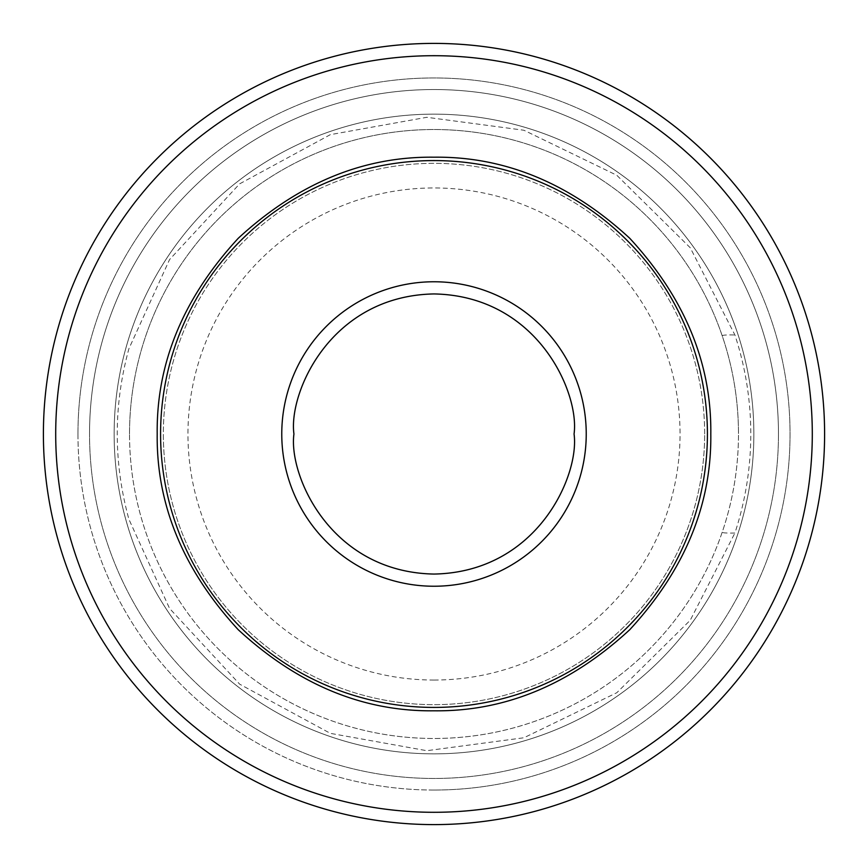 <?xml version="1.0" encoding="UTF-8"?>
<svg xmlns="http://www.w3.org/2000/svg" width="868" height="868" viewBox="0 0 868 868"><rect width="100%" height="100%" fill="white"/><g stroke="black" fill="none" stroke-linecap="round" stroke-linejoin="round"><path stroke-width="0.65" stroke-dasharray="4.34 3.25" d="M704.653 434A270.653 270.653 0 0 0 434 163.347A270.653 270.653 0 0 0 163.347 434A270.653 270.653 0 0 0 434 704.653A270.653 270.653 0 0 0 704.653 434A270.653 270.653 0 0 0 434 163.347A270.653 270.653 0 0 0 163.347 434A270.653 270.653 0 0 0 434 704.653A270.653 270.653 0 0 0 704.653 434A270.653 270.653 0 0 1 434 704.653A270.653 270.653 0 0 1 163.347 434M129.516 434A304.484 304.484 0 0 1 722.187 335.732A304.484 304.484 0 0 1 738.484 434A304.484 304.484 0 0 0 434 129.516A304.484 304.484 0 0 0 129.516 434A304.484 304.484 0 0 0 434 738.484A304.484 304.484 0 0 0 738.484 434A304.484 304.484 0 0 1 384.199 734.382A304.484 304.484 0 0 1 384.199 133.618A304.484 304.484 0 0 1 722.187 532.268C722.892 532.952 727.134 533.202 734.903 533.039A316.787 316.787 0 0 0 734.903 334.961L690.244 247.749L616.79 175.271L523.925 130.243L426.796 117.299L330.35 134.648L239.644 183.842L169.553 259.586L128.898 348.752C113.361 405.584 113.361 462.416 128.898 519.248L169.553 608.414L239.644 684.158L330.35 733.351L426.796 750.701L523.925 737.757L616.79 692.729L690.244 620.251L734.903 533.039M753.858 434A319.858 319.858 0 0 0 434 114.142A319.858 319.858 0 0 0 114.142 434A319.858 319.858 0 0 0 434 753.858A319.858 319.858 0 0 0 753.858 434A319.858 319.858 0 0 0 434 114.142A319.858 319.858 0 0 0 114.142 434A319.858 319.858 0 0 0 434 753.858A319.858 319.858 0 0 0 753.858 434M434 680.045A246.045 246.045 0 0 0 680.045 434A246.045 246.045 0 0 0 434 187.955A246.045 246.045 0 0 0 187.955 434A246.045 246.045 0 0 0 434 680.045M434 43.4A390.6 390.6 0 0 0 43.4 434A390.6 390.6 0 0 0 434 824.6A390.6 390.6 0 0 0 824.6 434A390.6 390.6 0 0 0 434 43.4M434 790.043A356.043 356.043 0 0 0 790.043 434A356.043 356.043 0 0 0 434 77.957A356.043 356.043 0 0 0 77.957 434A356.043 356.043 0 0 0 434 790.043M434 824.6A390.6 390.6 0 0 0 824.6 434A390.6 390.6 0 0 0 434 43.4A390.6 390.6 0 0 0 43.4 434A390.6 390.6 0 0 0 434 824.6A390.6 390.6 0 0 0 824.6 434A390.6 390.6 0 0 0 434 43.4A390.6 390.6 0 0 0 43.4 434A390.6 390.6 0 0 0 434 824.6M778.466 434A344.466 344.466 0 0 0 434 89.534A344.466 344.466 0 0 0 89.534 434A344.466 344.466 0 0 1 434 89.534A344.466 344.466 0 0 1 778.466 434A344.466 344.466 0 0 1 434 778.466A344.466 344.466 0 0 1 89.534 434A344.466 344.466 0 0 0 434 778.466A344.466 344.466 0 0 0 778.466 434M77.957 434A356.043 356.043 0 0 1 434 77.957A356.043 356.043 0 0 1 790.043 434A356.043 356.043 0 0 1 434 790.043A356.043 356.043 0 0 1 77.957 434M812.296 434A378.296 378.296 0 0 0 434 55.704A378.296 378.296 0 0 0 55.704 434A378.296 378.296 0 0 0 434 812.296A378.296 378.296 0 0 0 812.296 434M722.187 335.732C722.892 335.048 727.134 334.798 734.903 334.961"/><path stroke-width="1.3" d="M157.195 434C156.338 363.063 183.365 297.822 238.266 238.266C297.822 183.365 363.063 156.338 434 157.195C504.937 156.338 570.178 183.365 629.734 238.266C684.635 297.822 711.662 363.063 710.805 434C711.662 504.937 684.635 570.178 629.734 629.734C570.178 684.635 504.937 711.662 434 710.805C363.063 711.662 297.822 684.635 238.266 629.734C183.365 570.178 156.338 504.937 157.195 434M812.296 434A378.296 378.296 0 0 0 434 55.704A378.296 378.296 0 0 0 55.704 434A378.296 378.296 0 0 0 434 812.296A378.296 378.296 0 0 0 812.296 434M824.6 434A390.6 390.6 0 0 0 434 43.4A390.6 390.6 0 0 0 43.4 434A390.6 390.6 0 0 0 434 824.6A390.6 390.6 0 0 0 824.6 434M707.42 434A273.42 273.42 0 0 0 434 160.58A273.42 273.42 0 0 0 160.58 434A273.42 273.42 0 0 0 434 707.42A273.42 273.42 0 0 0 707.42 434M574.063 434C579.694 474.97 537.672 572.153 434 574.063C330.328 572.153 288.306 474.97 293.937 434C288.306 393.03 330.328 295.847 434 293.937C537.672 295.847 579.694 393.03 574.063 434M586.236 434A152.236 152.236 0 0 1 434 586.236A152.236 152.236 0 0 1 281.764 434A152.236 152.236 0 0 1 434 281.764A152.236 152.236 0 0 1 586.236 434"/></g></svg>
